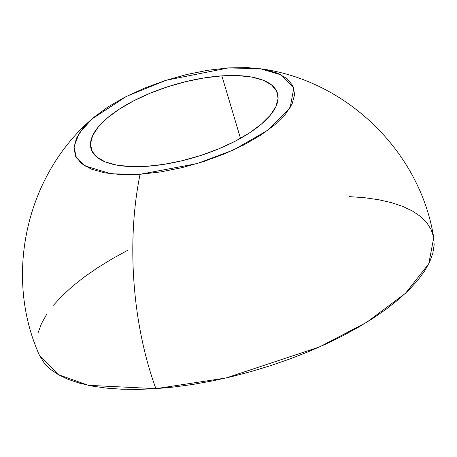<?xml version="1.0" encoding="UTF-8"?>
<svg xmlns="http://www.w3.org/2000/svg" width="457" height="457" viewBox="0 0 457 457"><rect width="100%" height="100%" fill="white"/><g stroke="black" fill="none" stroke-linecap="round" stroke-linejoin="round"><path stroke-width="0.69" d="M221.874 75.879A97.255 37.72 163.4 0 1 277.49 93.314A97.255 37.72 163.4 0 1 240.079 138.585A97.255 37.72 163.4 0 1 146.697 166.314A97.255 37.72 163.4 0 1 91.086 148.885A97.255 37.72 163.4 0 1 128.497 103.608A97.255 37.72 163.4 0 1 221.874 75.879L240.496 138.351L221.874 75.879L204.382 77.884L186.119 81.552L167.782 86.739L150.079 93.239L133.695 100.82L119.254 109.172L107.309 117.986L98.324 126.92L92.645 135.632L90.486 143.778L91.931 151.061L96.924 157.191L105.276 161.927L116.666 165.103L130.651 166.582L146.697 166.314L164.194 164.309L182.457 160.647L200.794 155.46L218.492 148.953L234.881 141.379L249.322 133.021L261.267 124.213L270.253 115.278L275.931 106.567L278.09 98.415L276.645 91.137L271.652 85.008L263.301 80.266L251.91 77.096L237.926 75.616L221.874 75.879M91.891 119.031C26.009 175.762 3.713 275.948 39.405 355.22L58.222 374.597L88.378 385.325L155.911 388.667A205.947 95.524 -93.9 0 1 140.065 174.294L111.257 173.843L84.762 165.862L76.388 157.756L74.005 146.743L79.118 133.421L91.891 119.031L126.349 96.427L166.091 80.278L228.506 67.904L260.467 68.773L281.426 74.977L293.811 88.018L290.132 107.686L267.985 130.165L233.584 149.93L196.938 163.629L140.065 174.294A205.947 95.524 86.1 0 0 155.911 388.667L226.061 377.973L319.586 346.914L366.857 322.202L405.502 293.274L428.803 263.746L433.716 237.669C420.177 151.793 346.652 80.169 260.467 68.773M39.382 355.163L44.295 363.184L50.499 369.336L58.49 374.751L68.19 379.379L79.495 383.172L92.303 386.091L106.492 388.119L121.922 389.227L138.448 389.41L155.911 388.667L174.134 386.993L192.951 384.417L212.179 380.961L231.63 376.659L251.122 371.547L270.458 365.68L289.464 359.111L307.944 351.901L325.727 344.127L342.647 335.861L358.528 327.178L373.226 318.163L386.599 308.909L398.521 299.501L408.866 290.029L417.544 280.581L424.473 271.258L429.574 262.141L432.813 253.321L434.15 244.878L433.71 237.634M433.573 236.903L431.088 229.465L426.724 222.639L420.514 216.487L412.522 211.071L402.828 206.444L391.518 202.651L378.71 199.732L364.52 197.704L349.091 196.596M127.4 250.465L112.485 258.645L97.787 267.659L84.414 276.913L72.492 286.322L62.146 295.793L53.469 305.242M46.54 314.565L41.438 323.682L38.199 332.502M228.506 67.904L247.391 67.59L263.843 69.333L277.245 73.063L287.07 78.638L292.943 85.847L294.645 94.416L292.103 104.002L285.419 114.25L274.851 124.761L260.798 135.129L243.81 144.96L224.53 153.872L203.708 161.527L182.132 167.622L160.647 171.935L140.065 174.294L121.185 174.608L104.733 172.866L91.331 169.136L81.506 163.555L75.628 156.345L73.931 147.782L76.473 138.191L83.157 127.949L93.725 117.438L107.778 107.069L124.767 97.238L144.046 88.327L164.868 80.672L186.439 74.571L207.929 70.258L228.506 67.904"/></g></svg>

